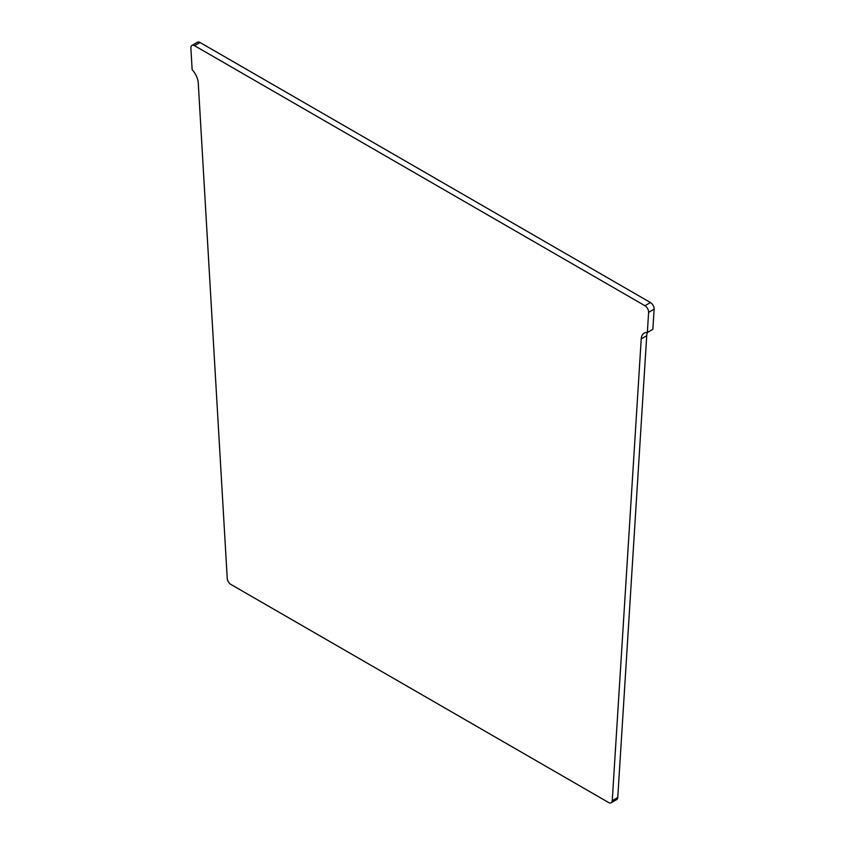 <?xml version="1.0" encoding="UTF-8"?>
<svg xmlns="http://www.w3.org/2000/svg" width="845" height="845" viewBox="0 0 845 845"><rect width="100%" height="100%" fill="white"/><g stroke="black" fill="none" stroke-linecap="round" stroke-linejoin="round"><path stroke-width="1.27" d="M191.942 45.429A5.197 3 -120 0 1 194.54 45.693L200.054 42.503A5.197 3 -120 0 0 197.455 42.25L191.942 45.429A5.197 3 -120 0 0 190.875 48.112L192.142 69.691A14.28 8.249 -120 0 1 198.269 83.148L227.242 578.381A5.197 3 -120 0 0 230.907 584.444L608.58 802.496A5.197 3 -120 0 0 611.178 802.75A5.197 3 -120 0 0 612.245 800.659L617.758 797.479A5.197 3 -120 0 1 616.692 799.571L611.178 802.75M647.513 332.402A14.28 8.249 -120 0 0 646.731 335.708L617.758 797.479M194.54 45.693L644.946 305.732A5.197 3 -120 0 1 648.611 312.375L647.354 332.497A14.28 8.249 -120 0 0 644.165 333.141A14.28 8.249 -120 0 0 641.228 338.887L612.245 800.659M647.354 332.497L652.858 329.318L654.125 309.196A5.197 3 -120 0 0 650.46 302.542L200.054 42.503M641.228 338.887L646.731 335.708M648.611 312.375L654.125 309.196M644.946 305.732L650.46 302.542"/></g></svg>
